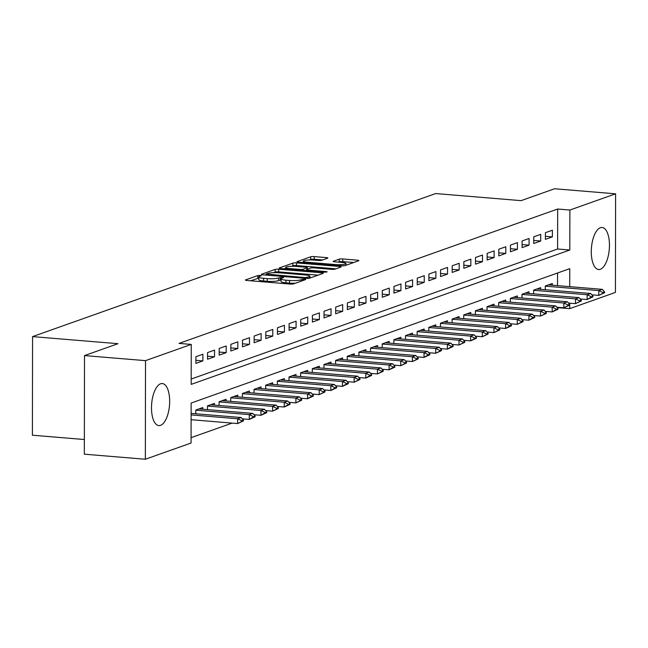 <?xml version="1.0" encoding="UTF-8"?>
<svg xmlns="http://www.w3.org/2000/svg" width="648" height="648" viewBox="0 0 648 648"><rect width="100%" height="100%" fill="white"/><g stroke="black" fill="none" stroke-linecap="round" stroke-linejoin="round"><path stroke-width="0.97" d="M260.318 275.416L257.839 275.562L245.689 279.871A2.657 0.454 0.1 0 0 245.43 280.066A2.657 0.454 0.1 0 0 246.945 280.479L290.061 284.051A2.657 0.454 0.1 0 0 293.601 283.848L305.751 279.539L304.876 279.11L300.826 279.815A8.497 1.45 0.1 0 1 289.502 280.479L285.906 280.179A8.497 1.45 0.1 0 1 281.07 278.867A8.497 1.45 0.1 0 1 281.904 278.243L283.654 277.555L282.601 277.263L278.551 277.968A8.497 1.45 0.1 0 1 267.219 278.632L263.631 278.332A8.497 1.45 0.1 0 1 258.795 277.02A8.497 1.45 0.1 0 1 259.621 276.396L261.379 275.7L260.318 275.416M258.795 278.073L250.63 280.786M281.07 279.92L278.543 280.633L278.551 277.968M600.332 269.276A21.092 8.951 -85.3 0 1 598.622 269.511A21.092 8.951 -85.3 0 1 591.324 249.739A21.092 8.951 -85.3 0 1 600.404 227.707A21.092 8.951 -85.3 0 1 602.114 227.472A21.092 8.951 -85.3 0 1 609.412 247.244A21.092 8.951 -85.3 0 1 600.332 269.276M160.542 425.355A21.092 8.951 -85.3 0 1 158.833 425.59A21.092 8.951 -85.3 0 1 151.535 405.818A21.092 8.951 -85.3 0 1 160.615 383.778A21.092 8.951 -85.3 0 1 162.316 383.543A21.092 8.951 -85.3 0 1 169.622 403.323A21.092 8.951 -85.3 0 1 160.542 425.355M327.588 258.204A2.657 0.454 0.1 0 0 327.848 258.009A2.657 0.454 0.1 0 0 326.341 257.596L314.24 256.592A2.657 0.454 0.1 0 0 310.7 256.802L297.205 261.589A2.657 0.454 0.1 0 0 296.946 261.784A2.657 0.454 0.1 0 0 298.461 262.197L341.577 265.769A2.657 0.454 0.1 0 0 345.117 265.567L358.611 260.779A2.657 0.454 0.1 0 0 358.871 260.585A2.657 0.454 0.1 0 0 357.364 260.172L342.752 258.957A2.657 0.454 0.1 0 0 339.212 259.168L333.437 261.217A2.657 0.454 0.1 0 0 333.177 261.411A2.657 0.454 0.1 0 0 334.684 261.824L341.933 262.424A7.104 1.207 0.1 0 1 345.975 263.517A7.104 1.207 0.1 0 1 335.818 264.595L307.427 262.238A7.104 1.207 0.1 0 1 303.386 261.144A7.104 1.207 0.1 0 1 313.543 260.067L318.273 260.456A2.657 0.454 0.1 0 0 321.813 260.253L327.588 258.204M569.738 286.659L569.77 268.669L191.144 403.04L191.071 443.021L145.346 459.246L84.329 454.183L84.499 355.582L117.993 343.691L32.57 336.612L435.667 193.558L521.089 200.645L554.583 188.754L615.6 193.817L615.43 292.418L569.697 308.651L569.714 303.183M84.499 355.582L145.517 360.644L191.241 344.412L191.176 384.386L569.803 250.015L569.875 210.041L615.6 193.817M191.184 379.04L557.604 249.002L557.669 209.029L179.042 343.399L191.241 344.412M557.669 209.029L569.875 210.041M278.672 269.22A2.657 0.454 0.1 0 0 275.133 269.422L261.646 274.209A2.657 0.454 0.1 0 0 261.387 274.404A2.657 0.454 0.1 0 0 262.894 274.817L306.018 278.397A2.657 0.454 0.1 0 0 309.558 278.186L323.052 273.399A2.657 0.454 0.1 0 0 323.312 273.205A2.657 0.454 0.1 0 0 321.797 272.792L278.672 269.22L278.672 271.885A2.657 0.454 0.1 0 0 275.133 272.087L273.44 272.687M279.426 267.899L292.92 263.112A2.657 0.454 0.1 0 1 296.46 262.902L339.576 266.482A2.657 0.454 0.1 0 1 341.091 266.895A2.657 0.454 0.1 0 1 340.832 267.089L335.057 269.139A2.657 0.454 0.1 0 1 331.517 269.341L314.029 267.891A2.657 0.454 0.1 0 0 310.489 268.102L306.658 269.463A2.657 0.454 0.1 0 0 306.399 269.657A2.657 0.454 0.1 0 0 307.913 270.062L326.122 271.577L327.175 271.86L324.518 272.144L280.673 268.507A2.657 0.454 0.1 0 1 279.166 268.094A2.657 0.454 0.1 0 1 279.426 267.899L279.426 268.288M191.209 365.051L191.217 358.385M202.889 354.245L195.899 356.724L195.89 363.39L202.881 360.912L202.889 354.245M214.537 350.114L207.546 352.593L207.538 359.259L214.529 356.773L214.537 350.114M226.193 345.975L219.202 348.462L219.186 355.12L226.176 352.642L226.193 345.975M237.84 341.844L230.85 344.323L230.834 350.989L237.824 348.502L237.84 341.844M249.488 337.705L242.498 340.192L242.49 346.85L249.48 344.372L249.488 337.705M261.136 333.574L254.154 336.053L254.138 342.719L261.128 340.241L261.136 333.574M272.792 329.443L265.801 331.922L265.785 338.58L272.776 336.101L272.792 329.443M284.44 325.304L277.449 327.783L277.441 334.449L284.432 331.97L284.44 325.304M296.087 321.173L289.097 323.652L289.089 330.318L296.079 327.831L296.087 321.173M307.743 317.034L300.753 319.521L300.737 326.179L307.727 323.7L307.743 317.034M319.391 312.903L312.401 315.382L312.393 322.048L319.375 319.561L319.391 312.903M331.039 308.764L324.049 311.251L324.041 317.909L331.031 315.43L331.039 308.764M342.695 304.633L335.704 307.111L335.688 313.778L342.679 311.299L342.695 304.633M354.343 300.502L347.352 302.981L347.336 309.639L354.326 307.16L354.343 300.502M365.99 296.363L359 298.841L358.992 305.508L365.982 303.029L365.99 296.363M377.638 292.232L370.648 294.71L370.64 301.377L377.63 298.89L377.638 292.232M389.294 288.093L382.304 290.579L382.288 297.238L389.278 294.759L389.294 288.093M400.942 283.962L393.952 286.44L393.944 293.107L400.934 290.62L400.942 283.962M412.59 279.823L405.599 282.309L405.591 288.968L412.582 286.489L412.59 279.823M424.246 275.692L417.255 278.17L417.239 284.837L424.229 282.358L424.246 275.692M435.893 271.561L428.903 274.039L428.887 280.697L435.877 278.219L435.893 271.561M447.541 267.421L440.551 269.9L440.543 276.566L447.533 274.088L447.541 267.421M459.189 263.291L452.199 265.769L452.191 272.435L459.181 269.949L459.189 263.291M470.845 259.151L463.855 261.638L463.838 268.296L470.829 265.818L470.845 259.151M482.493 255.02L475.502 257.499L475.494 264.165L482.485 261.679L482.493 255.02M494.14 250.881L487.15 253.368L487.142 260.026L494.132 257.548L494.14 250.881M505.796 246.75L498.806 249.229L498.79 255.895L505.78 253.417L505.796 246.75M517.444 242.619L510.454 245.098L510.438 251.756L517.428 249.278L517.444 242.619M529.092 238.48L522.102 240.959L522.094 247.625L529.084 245.147L529.092 238.48M540.74 234.349L533.75 236.828L533.741 243.494L540.732 241.007L540.74 234.349M545.389 239.355L552.38 236.876L552.396 230.21L545.405 232.697L545.389 239.355M191.079 437.667L232.122 423.104M242.749 419.337L243.778 418.973M254.405 415.198L255.425 414.833M266.053 411.067L267.073 410.702M277.7 406.928L278.721 406.571M289.356 402.797L290.377 402.432M301.004 398.658L302.025 398.301M312.652 394.527L313.673 394.162M324.3 390.396L325.328 390.031M335.956 386.257L336.976 385.892M347.603 382.126L348.624 381.761M359.251 377.986L360.28 377.63M370.907 373.856L371.928 373.491M382.555 369.716L383.576 369.36M394.203 365.585L395.223 365.221M405.859 361.454L406.879 361.09M417.506 357.315L418.527 356.951M429.154 353.184L430.175 352.82M440.802 349.045L441.831 348.689M452.458 344.914L453.479 344.55M464.106 340.775L465.126 340.419M475.754 336.644L476.774 336.28M487.409 332.513L488.43 332.149M499.057 328.374L500.078 328.01M510.705 324.243L511.726 323.879M522.353 320.104L523.381 319.748M534.009 315.973L535.029 315.608M545.657 311.834L546.677 311.477M557.304 307.703L557.499 307.274M557.539 285.647L557.555 273.011M191.144 413.375L191.128 411.691M195.801 413.764L195.809 410.03L202.8 407.543L202.792 409.244M207.449 409.633L207.457 405.891L214.448 403.412L214.439 405.113M219.097 405.494L219.105 401.76L226.095 399.273L226.095 400.974M230.753 401.363L230.753 397.621L237.743 395.142L237.743 396.843M242.401 397.224L242.409 393.49L249.399 391.011L249.391 392.704M254.048 393.093L254.056 389.351L261.047 386.872L261.047 388.573M265.704 388.954L265.704 385.22L272.695 382.741L272.695 384.434M277.352 384.823L277.36 381.089L284.351 378.602L284.342 380.303M289 380.692L289.008 376.95L295.998 374.471L295.998 376.172M300.648 376.553L300.656 372.819L307.646 370.332L307.646 372.033M312.304 372.422L312.304 368.68L319.294 366.201L319.294 367.902M323.951 368.283L323.959 364.549L330.95 362.07L330.942 363.763M335.599 364.152L335.607 360.41L342.598 357.931L342.598 359.632M347.255 360.013L347.255 356.279L354.245 353.8L354.245 355.493M358.903 355.882L358.911 352.148L365.901 349.661L365.893 351.362M370.551 351.751L370.559 348.008L377.549 345.53L377.549 347.231M382.199 347.611L382.207 343.877L389.197 341.391L389.197 343.092M393.854 343.481L393.863 339.738L400.845 337.26L400.845 338.961M405.502 339.341L405.51 335.607L412.501 333.129L412.493 334.822M417.15 335.21L417.158 331.468L424.148 328.99L424.148 330.691M428.806 331.071L428.806 327.337L435.796 324.859L435.796 326.551M440.454 326.94L440.462 323.206L447.452 320.72L447.444 322.421M452.101 322.809L452.11 319.067L459.1 316.589L459.1 318.29M463.749 318.67L463.757 314.936L470.748 312.458L470.748 314.15M475.405 314.539L475.413 310.797L482.404 308.318L482.395 310.019M487.053 310.4L487.061 306.666L494.051 304.187L494.043 305.88M498.701 306.269L498.709 302.527L505.699 300.048L505.699 301.749M510.357 302.13L510.357 298.396L517.347 295.917L517.347 297.61M522.005 297.999L522.013 294.265L529.003 291.778L528.995 293.479M533.652 293.868L533.66 290.126L540.651 287.647L540.651 289.348M545.3 289.729L545.308 285.995L552.299 283.516L552.299 285.209M32.57 336.612L32.4 435.213L84.353 439.522M145.346 459.246L145.517 360.644M557.499 307.638L569.697 308.651M557.604 249.002L569.803 250.015M202.881 360.912L195.89 360.329M214.529 356.773L207.546 356.198M226.176 352.642L219.194 352.058M237.824 348.502L230.842 347.927M249.48 344.372L242.49 343.788M261.128 340.241L254.146 339.657M272.776 336.101L265.793 335.526M284.432 331.97L277.441 331.387M296.079 327.831L289.097 327.256M307.727 323.7L300.745 323.117M319.375 319.561L312.393 318.986M331.031 315.43L324.041 314.847M342.679 311.299L335.696 310.716M354.326 307.16L347.344 306.585M365.982 303.029L358.992 302.446M377.63 298.89L370.648 298.315M389.278 294.759L382.296 294.176M400.934 290.62L393.944 290.045M412.582 286.489L405.599 285.906M424.229 282.358L417.247 281.775M435.877 278.219L428.895 277.644M447.533 274.088L440.543 273.505M459.181 269.949L452.199 269.374M470.829 265.818L463.846 265.235M482.485 261.679L475.494 261.104M494.132 257.548L487.15 256.964M505.78 253.417L498.798 252.833M517.428 249.278L510.446 248.702M529.084 245.147L522.094 244.563M540.732 241.007L533.75 240.432M552.38 236.876L545.397 236.293M258.795 277.02L258.787 279.685A8.497 1.45 0.1 0 0 263.623 280.997L263.631 278.332M278.543 280.633A8.497 1.45 0.1 0 1 267.219 281.297L263.623 280.997M281.07 278.867L281.07 281.532A8.497 1.45 0.1 0 0 285.906 282.844L285.906 280.179M295.294 283.249A8.497 1.45 0.1 0 1 289.494 283.144L285.906 282.844M318.103 275.149L278.672 271.885M266.255 274.047L304.981 277.603L309.12 276.874A8.497 1.45 0.1 0 0 309.947 276.251A8.497 1.45 0.1 0 0 305.111 274.938L279.239 272.792A8.497 1.45 0.1 0 0 267.916 273.456L266.255 274.047M284.367 268.815L285.719 268.329M291.487 266.288L292.912 265.777L292.92 263.112M335.891 268.839L296.452 265.567A2.657 0.454 0.1 0 0 292.912 265.777M295.885 266.385A7.104 1.207 0.1 0 0 285.719 267.462A7.104 1.207 0.1 0 0 289.761 268.556L299.765 269.39A2.657 0.454 0.1 0 0 303.305 269.179L307.136 267.818A2.657 0.454 0.1 0 0 307.395 267.624A2.657 0.454 0.1 0 0 305.88 267.219L295.885 266.385M353.67 262.529L342.743 261.622A2.657 0.454 0.1 0 0 339.204 261.833L338.377 262.124M322.647 259.961L314.231 259.257A2.657 0.454 0.1 0 0 310.7 259.467L309.315 259.961M303.386 262.059L302.146 262.505M191.111 419.702L237.638 423.565L237.646 418.762L241.137 417.523L191.12 413.375M241.688 421.516L243.429 420.9L243.437 420.098L241.688 420.714L241.688 421.516L237.638 423.565L243.429 420.9M191.12 414.906L237.646 418.762L241.688 420.714M241.137 417.523L243.437 420.098M242.32 418.851L249.286 419.426L249.294 414.631L252.785 413.392L199.098 408.937A2.705 0.462 -179.9 0 1 198.92 408.92M253.336 417.385L255.085 416.761L255.085 415.959L249.286 419.426L255.085 416.761M195.809 410.192L249.294 414.631L253.336 416.583M252.785 413.392L255.085 415.959M253.967 414.712L260.933 415.295L260.942 410.5L264.441 409.253L210.746 404.806A2.705 0.462 -179.9 0 1 210.568 404.789M264.983 413.246L266.733 412.63L266.733 411.828L260.933 415.295L266.733 412.63M207.457 406.061L260.942 410.5L264.983 412.452M264.441 409.253L266.733 411.828M265.623 410.581L272.589 411.156L272.597 406.361L276.089 405.122L222.394 400.666A2.705 0.462 -179.9 0 1 222.224 400.65M276.639 409.115L278.381 408.491L278.381 407.697L276.639 408.313L276.639 409.115L272.589 411.156L278.381 408.491M219.105 401.922L272.597 406.361L276.639 408.313M276.089 405.122L278.381 407.697M277.271 406.45L284.237 407.025L284.245 402.23L287.736 400.991L234.041 396.536A2.705 0.462 -179.9 0 1 233.871 396.519M288.287 404.976L290.037 404.36L290.037 403.558L284.237 407.025L290.037 404.36M230.753 397.791L284.245 402.23L288.287 404.182M287.736 400.991L290.037 403.558M288.919 402.311L295.885 402.894L295.893 398.091L299.392 396.851L245.697 392.396A2.705 0.462 -179.9 0 1 245.519 392.38M299.935 400.845L301.685 400.221L301.685 399.427L299.935 400.043L299.935 400.845L295.885 402.894L301.685 400.221M242.409 393.66L295.893 398.091L299.935 400.043M299.392 396.851L301.685 399.427M300.575 398.18L307.533 398.755L307.541 393.96L311.04 392.72L257.345 388.265A2.705 0.462 -179.9 0 1 257.175 388.249M311.583 396.714L313.332 396.09L313.332 395.288L307.533 398.755L313.332 396.09M254.056 389.521L307.541 393.96L311.591 395.912M311.04 392.72L313.332 395.288M312.223 394.041L319.189 394.624L319.197 389.821L322.688 388.581L268.993 384.134A2.705 0.462 -179.9 0 1 268.823 384.118M323.239 392.575L324.98 391.959L324.988 391.157L323.239 391.773L323.239 392.575L319.189 394.624L324.98 391.959M265.704 385.39L319.197 389.821L323.239 391.773M322.688 388.581L324.988 391.157M323.87 389.91L330.836 390.485L330.845 385.69L334.336 384.45L280.649 379.995A2.705 0.462 -179.9 0 1 280.471 379.979M334.886 388.444L336.636 387.82L336.636 387.018L330.836 390.485L336.636 387.82M277.36 381.251L330.845 385.69L334.886 387.642M334.336 384.45L336.636 387.018M335.526 385.779L342.484 386.354L342.492 381.559L345.992 380.311L292.297 375.864A2.705 0.462 -179.9 0 1 292.118 375.848M346.534 384.305L348.284 383.689L348.284 382.887L342.484 386.354L348.284 383.689M289.008 377.12L342.492 381.559L346.534 383.511M345.992 380.311L348.284 382.887M347.174 381.64L354.14 382.215L354.148 377.42L357.639 376.18L303.944 371.725A2.705 0.462 -179.9 0 1 303.774 371.709M358.19 380.174L359.932 379.55L359.932 378.756L358.19 379.372L358.19 380.174L354.14 382.215L359.932 379.55M300.656 372.981L354.148 377.42L358.19 379.372M357.639 376.18L359.932 378.756M358.822 377.509L365.788 378.084L365.796 373.289L369.287 372.049L315.592 367.594A2.705 0.462 -179.9 0 1 315.422 367.578M369.838 376.034L371.588 375.419L371.588 374.617L365.788 378.084L371.588 375.419M312.304 368.85L365.796 373.289L369.838 375.241M369.287 372.049L371.588 374.617M370.47 373.37L377.436 373.953L377.444 369.149L380.943 367.91L327.248 363.455A2.705 0.462 -179.9 0 1 327.07 363.439M381.486 371.903L383.235 371.28L383.235 370.486L381.486 371.101L381.486 371.903L377.436 373.953L383.235 371.28M323.959 364.719L377.444 369.149L381.486 371.101M380.943 367.91L383.235 370.486M382.126 369.239L389.084 369.814L389.092 365.018L392.591 363.779L338.896 359.324A2.705 0.462 -179.9 0 1 338.726 359.308M393.134 367.772L394.883 367.149L394.883 366.347L389.084 369.814L394.883 367.149M335.607 360.58L389.092 365.018L393.142 366.971M392.591 363.779L394.883 366.347M393.773 365.099L400.739 365.683L400.748 360.879L404.239 359.64L350.544 355.193A2.705 0.462 -179.9 0 1 350.374 355.177M404.789 363.633L406.531 363.018L406.539 362.216L404.789 362.831L404.789 363.633L400.739 365.683L406.531 363.018M347.255 356.449L400.748 360.879L404.789 362.831M404.239 359.64L406.539 362.216M405.421 360.968L412.387 361.544L412.395 356.748L415.895 355.509L362.2 351.054A2.705 0.462 -179.9 0 1 362.021 351.038M416.437 359.502L418.187 358.879L418.187 358.077L416.437 358.7L416.437 359.502L412.387 361.544L418.187 358.879M358.911 352.31L412.395 356.748L416.437 358.7M415.895 355.509L418.187 358.077M417.077 356.837L424.035 357.413L424.043 352.617L427.542 351.37L373.847 346.923A2.705 0.462 -179.9 0 1 373.669 346.907M428.085 355.363L429.835 354.748L429.835 353.946L424.035 357.413L429.835 354.748M370.559 348.179L424.043 352.617L428.085 354.569M427.542 351.37L429.835 353.946M428.725 352.698L435.691 353.273L435.699 348.478L439.19 347.239L385.495 342.784A2.705 0.462 -179.9 0 1 385.325 342.768M439.741 351.232L441.482 350.609L441.49 349.815L439.741 350.43L439.741 351.232L435.691 353.273L441.482 350.609M382.207 344.039L435.699 348.478L439.741 350.43M439.19 347.239L441.49 349.815M440.373 348.567L447.339 349.142L447.347 344.347L450.838 343.108L397.143 338.653A2.705 0.462 -179.9 0 1 396.973 338.637M451.389 347.093L453.138 346.478L453.138 345.676L447.339 349.142L453.138 346.478M393.854 339.908L447.347 344.347L451.389 346.299M450.838 343.108L453.138 345.676M452.02 344.428L458.987 345.011L458.995 340.208L462.494 338.969L408.799 334.514A2.705 0.462 -179.9 0 1 408.621 334.498M463.036 342.962L464.786 342.338L464.786 341.545L463.036 342.16L463.036 342.962L458.987 345.011L464.786 342.338M405.51 335.777L458.995 340.208L463.036 342.16M462.494 338.969L464.786 341.545M463.676 340.297L470.634 340.872L470.642 336.077L474.142 334.838L420.447 330.383A2.705 0.462 -179.9 0 1 420.277 330.367M474.684 338.831L476.434 338.207L476.434 337.406L470.634 340.872L476.434 338.207M417.158 331.638L470.642 336.077L474.692 338.029M474.142 334.838L476.434 337.406M475.324 336.158L482.29 336.741L482.298 331.938L485.789 330.699L432.095 326.252A2.705 0.462 -179.9 0 1 431.924 326.236M486.34 334.692L488.082 334.076L488.09 333.274L486.34 333.89L486.34 334.692L482.29 336.741L488.082 334.076M428.806 327.507L482.298 331.938L486.34 333.89M485.789 330.699L488.09 333.274M486.972 332.027L493.938 332.602L493.946 327.807L497.445 326.568L443.75 322.113A2.705 0.462 -179.9 0 1 443.572 322.096M497.988 330.561L499.738 329.937L499.738 329.135L497.988 329.759L497.988 330.561L493.938 332.602L499.738 329.937M440.462 323.368L493.946 327.807L497.988 329.759M497.445 326.568L499.738 329.135M498.628 327.896L505.586 328.471L505.594 323.676L509.093 322.429L455.398 317.982A2.705 0.462 -179.9 0 1 455.228 317.966M509.636 326.422L511.385 325.806L511.385 325.004L505.586 328.471L511.385 325.806M452.11 319.237L505.594 323.676L509.644 325.628M509.093 322.429L511.385 325.004M510.276 323.757L517.242 324.332L517.25 319.537L520.741 318.298L467.046 313.843A2.705 0.462 -179.9 0 1 466.876 313.826M521.292 322.291L523.033 321.667L523.041 320.873L521.292 321.489L521.292 322.291L517.242 324.332L523.033 321.667M463.757 315.098L517.25 319.537L521.292 321.489M520.741 318.298L523.041 320.873M521.924 319.626L528.89 320.201L528.898 315.406L532.389 314.167L478.702 309.712A2.705 0.462 -179.9 0 1 478.524 309.695M532.94 318.152L534.689 317.536L534.689 316.734L528.89 320.201L534.689 317.536M475.413 310.967L528.898 315.406L532.94 317.358M532.389 314.167L534.689 316.734M533.571 315.487L540.537 316.07L540.545 311.267L544.045 310.028L490.35 305.573A2.705 0.462 -179.9 0 1 490.172 305.556M544.587 314.021L546.337 313.397L546.337 312.603L544.587 313.219L544.587 314.021L540.537 316.07L546.337 313.397M487.061 306.836L540.545 311.267L544.587 313.219M544.045 310.028L546.337 312.603M545.227 311.356L552.185 311.931L552.201 307.136L555.692 305.897L501.998 301.442A2.705 0.462 -179.9 0 1 501.827 301.425M556.235 309.89L557.985 309.266L557.985 308.464L552.185 311.931L557.985 309.266M498.709 302.697L552.201 307.136L556.243 309.088M555.692 305.897L557.985 308.464M556.875 307.217L563.841 307.8L563.849 302.997L567.34 301.757L513.645 297.311A2.705 0.462 -179.9 0 1 513.475 297.294M567.891 305.751L569.641 305.135L569.641 304.333L567.891 304.949L567.891 305.751L563.841 307.8L569.641 305.135M510.357 298.566L563.849 302.997L567.891 304.949M567.34 301.757L569.641 304.333M568.523 303.086L575.489 303.661L575.497 298.866L578.996 297.626L525.301 293.171A2.705 0.462 -179.9 0 1 525.123 293.155M579.539 301.62L581.288 300.996L581.288 300.194L579.539 300.818L579.539 301.62L575.489 303.661L581.288 300.996M522.013 294.427L575.497 298.866L579.539 300.818M578.996 297.626L581.288 300.194M580.179 298.955L587.137 299.53L587.145 294.735L590.644 293.487L536.949 289.04A2.705 0.462 -179.9 0 1 536.779 289.024M591.187 297.481L592.936 296.865L592.936 296.063L587.137 299.53L592.936 296.865M533.66 290.296L587.145 294.735L591.195 296.687M590.644 293.487L592.936 296.063M591.827 294.816L598.793 295.391L598.801 290.596L602.292 289.356L548.597 284.901A2.705 0.462 -179.9 0 1 548.427 284.885M602.843 293.35L604.584 292.726L604.592 291.932L602.843 292.548L602.843 293.35L598.793 295.391L604.584 292.726M545.308 286.157L598.801 290.596L602.843 292.548M602.292 289.356L604.592 291.932M257.839 278.227L257.839 275.562M302.397 280.73L302.397 279.256M280.114 280.074L280.122 277.409M267.219 281.297L267.219 278.632M289.494 283.144L289.502 280.479M300.826 281.281L300.826 279.815M321.797 273.845L321.797 272.792M275.133 272.087L275.133 269.422M267.13 275.165L267.13 274.469M304.981 278.308L304.981 277.603M307.46 278.438L307.46 277.457M309.112 278.3L309.12 276.874M296.452 265.567L296.46 262.902M339.576 267.535L339.576 266.482M307.913 270.767L307.913 270.062M326.114 272.144L326.122 271.577M289.761 269.26L289.761 268.556M299.765 270.086L299.765 269.39M303.305 270.386L303.305 269.179M307.136 269.293L307.136 267.818M307.427 262.942L307.427 262.238M335.818 265.291L335.818 264.595M339.204 261.833L339.212 259.168M342.743 261.622L342.752 258.957M357.364 261.225L357.364 260.172M310.7 259.467L310.7 256.802M314.231 259.257L314.24 256.592M326.333 258.649L326.341 257.596M266.069 275.076L266.077 274.177M309.947 278.049L309.947 276.251M306.399 270.637L306.399 269.657M285.719 268.928L285.719 267.462M307.395 269.195L307.395 267.624M303.386 262.602L303.386 261.144M345.975 265.259L345.975 263.517"/></g></svg>
